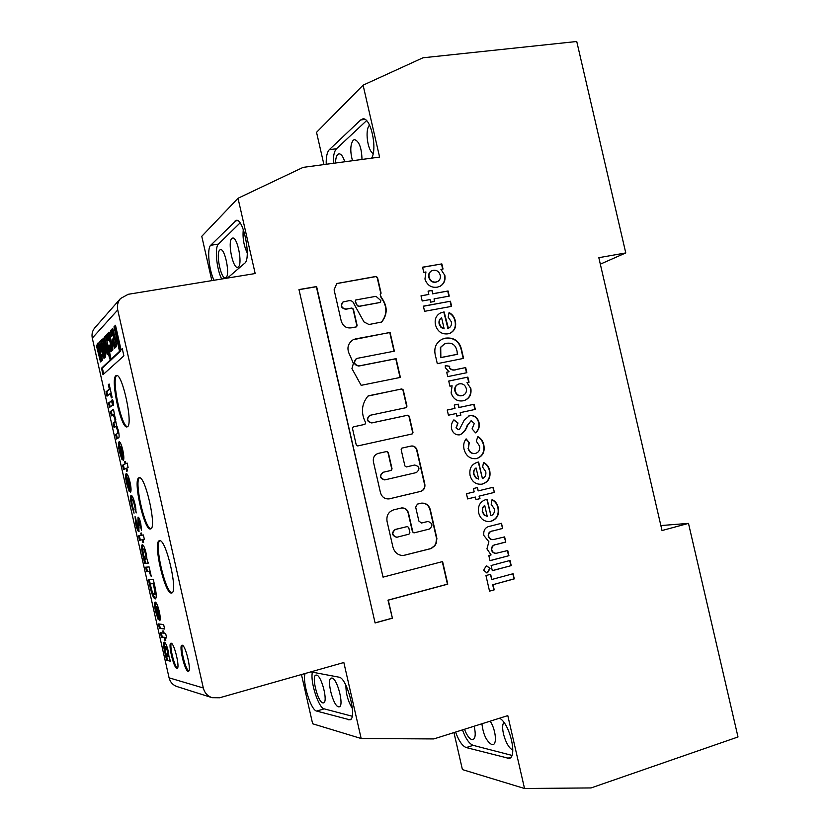 <?xml version="1.0" encoding="UTF-8"?>
<svg xmlns="http://www.w3.org/2000/svg" width="830" height="830" viewBox="0 0 830 830"><rect width="100%" height="100%" fill="white"/><g stroke="black" fill="none" stroke-linecap="round" stroke-linejoin="round"><path stroke-width="1.25" d="M395.858 529.312L395.256 529.405C391.262 532.787 391.687 535.423 396.522 537.29L396.678 537.28M395.568 529.374C391.573 532.756 391.999 535.392 396.833 537.269L409.014 534.157L409.885 532.601L408.733 527.548L407.416 526.542L395.568 529.374M349.16 300.647C351.64 300.481 353.3 301.653 354.13 304.185L363.997 321.947L368.977 324.52L381.769 322.009C387.776 314.155 387.641 305.948 381.344 297.399L380.213 294.619L381.095 293.166L377.505 277.479L376.042 276.432L336.762 283.518L334.096 289.826L341.213 320.951C342.925 326.242 346.359 328.524 351.495 327.808L356.547 326.833L357.118 325.464L353.373 309.082L351.889 308.034L346.006 309.082C341.41 308.065 340.445 305.679 343.132 301.933L349.16 300.647M380.41 294.567L380.794 293.343L377.204 277.656L375.751 276.608L336.627 283.611M188.12 671.283L188.42 671.294C191.751 671.128 185.547 645.086 182.206 645.18L181.957 645.19C178.657 645.398 184.696 670.982 188.12 671.283M176.842 668.368L177.122 668.378C180.235 668.254 174.259 643.074 171.146 643.177L170.918 643.188C167.836 643.354 173.657 668.109 176.842 668.368M127.395 426.755C133.454 424.711 122.321 372.846 116.387 375.482L115.858 375.741C110.193 379.248 121.128 429.255 127.042 426.89L127.395 426.755M116.833 375.492L116.708 375.585C111.241 378.885 121.273 426.547 127.447 426.713M150.51 528.938L150.531 528.938C157.295 528.886 145.26 474.926 139.118 477.769L138.952 477.821C132.572 479.232 144.347 531.325 150.51 528.938M171.322 593.014L171.613 592.983C178.606 592.786 165.917 538.141 159.495 540.745L159.422 540.755C152.575 541.191 164.599 593.99 171.322 593.014M322.849 702.886L323.513 702.886C328.338 702.294 321.532 675.298 316.521 675.081L315.95 675.091C311.177 675.724 317.755 702.222 322.849 702.886M338.495 706.818L339.242 706.818C344.377 706.154 337.302 678.307 331.948 678.058L331.315 678.079C326.232 678.784 333.058 706.091 338.495 706.818M464.499 729.259C466.74 735.162 469.189 738.617 471.855 739.613L473.017 739.603C475.497 738.15 475.87 733.689 474.127 726.229M481.929 723.77C483.195 734.415 486.484 741.356 491.796 744.603L493.072 744.583C497.295 743.773 495.437 728.782 490.157 721.177M219.774 250.006L220.469 249.643C224.972 248.139 230.294 274.834 226.04 277.573L225.418 277.874C220.946 279.316 215.634 253.16 219.774 250.006M231.829 238.469L232.597 238.065C237.401 236.498 242.837 264.033 238.314 266.97L237.629 267.302C232.857 268.806 227.42 241.852 231.829 238.469M335.538 163.012C335.621 158.738 336.368 155.864 337.8 154.411L338.962 153.83C341.151 153.82 343.081 156.465 344.751 161.777M352.48 160.74C350.011 151.371 350.26 144.524 353.217 140.208L354.503 139.575C359.141 141.173 361.641 147.802 361.994 159.453M100.638 352.294L98.957 344.844L97.95 344.616L99.673 353.954L97.961 344.606M100.15 354.856L100.596 349.814L99.475 344.886L98.127 342.863L96.477 345.871L100.503 361.901L102.339 360.137L101.706 354.69L100.575 355.271L101.156 359.598L100.15 354.856M98.625 343.174L98.334 344.543M108.398 353.746L109.747 358.975L110.753 357.46L105.721 335.569L104.725 337.177L107.973 352.958L104.269 337.665L103.128 338.879L106.147 352.159L107.859 354.701L109.249 353.601L110.4 358.353M112.579 330.132L114.55 337.509L113.347 339.304L113.471 342.085L115.1 347.791M111.708 330.278L113.679 337.654L112.475 339.46L112.6 342.24L114.602 348.237L116.376 346.567L116.169 341.929L112.942 329.002L112.486 328.607L110.618 330.579L111.106 335.631L111.459 336.43L112.382 335.496L111.708 330.278M108.948 333.93L112.351 347.677L112.403 349.337L111.531 349.492L110.131 344.782L109.083 345.82L109.871 349.721L110.836 351.899L112.849 349.98L112.683 346.556L109.021 332.125L106.8 334.428L106.914 336.648L107.921 340.705L108.958 339.646L108.647 335.247L111.531 349.492M164.122 633.259L165.647 633.487L166.654 637.959L165.129 637.71L165.772 640.563L164.983 640.428L164.34 637.575L161.414 637.087L160.418 632.699L163.334 633.145L162.836 630.925L163.624 631.039L164.122 633.259M159.422 620.664L156.05 606.46L156.289 611.399L158.094 619.294L155.521 611.285C154.359 605.91 154.224 602.839 155.106 602.082L155.251 602.061C156.507 602.518 157.835 605.63 159.246 611.388C160.429 616.898 160.553 619.979 159.63 620.653L159.775 620.57M145.613 567.201L149.13 566.932L151.257 576.456L149.991 573.831C149.244 571.756 148.653 570.967 148.186 571.476L146.609 571.58L145.613 567.201M141.961 535.236L143.362 534.966L144.368 539.427L142.957 539.666L143.611 542.519L142.874 542.644L142.231 539.801L139.523 540.278L138.537 535.889L141.235 535.371L140.726 533.161L141.453 533.016L141.961 535.236M135.103 504.619L136.182 512.93L134.335 504.868C133.537 501.496 132.79 499.764 132.105 499.681C131.565 500.137 131.648 501.984 132.354 505.231L134.055 513.189L131.617 505.553C130.341 499.681 130.175 496.257 131.119 495.271L131.161 495.261C132.395 495.645 133.703 498.757 135.103 504.619M125.776 463.669L127.094 463.036L128.1 467.487L126.783 468.099L127.426 470.942L126.731 471.253L126.087 468.411L123.546 469.583L122.56 465.215L125.091 463.991L124.593 461.791L125.278 461.449L125.776 463.669L127.146 463.233M108.346 384.622L109.093 384L112.112 397.331L111.355 397.912L110.349 393.482L106.956 396.201L105.97 391.833L109.353 389.052L108.346 384.622L109.197 384.456L110.183 388.897L109.353 389.052M112.195 399.5L113.347 401.959L113.409 405.237L112.32 402.768L112.32 399.479M169.081 677.83L203.309 687.977C204.564 692.822 207.49 696.059 212.075 697.677L177.018 686.566C172.858 685.103 170.223 682.187 169.081 677.83L92.286 338.121C91.508 334.22 92.358 330.776 94.848 327.788L120.526 298.51C117.787 301.798 116.854 305.616 117.725 309.953L92.286 338.121M203.309 687.977L117.725 309.953M122.29 348.766L121.076 349.907L115.484 325.246L113.98 326.833L119.53 351.349L101.53 368.198L102.993 374.683L123.888 355.821L122.29 348.766M104.009 355.167L100.762 340.798L99.652 341.97L102.692 355.406L104.041 358.446L104.684 356.776L105.171 357.46L105.804 354.452L102.339 339.138L101.208 340.321L104.466 354.721L104.518 356.329L104.009 355.167M110.411 411.493L113.482 409.273L116.47 425.074L118.42 430.853C119.344 435.418 119.354 437.763 118.441 437.887L116.625 438.966L115.64 434.598L117.196 433.634C117.787 433.717 117.85 432.471 117.383 429.899L115.681 426.392L114.011 427.409L113.025 423.041L114.499 422.055C115.121 422.148 115.194 420.852 114.727 418.154L113.046 414.772L111.396 415.861L110.411 411.493L113.565 409.647M108.512 403.058L111.552 400.734L112.548 405.165L109.498 407.437L108.512 403.058L111.635 401.139M123.182 460.38L119.842 446.322L121.989 459.581L119.52 452.039C118.285 446.291 118.13 442.878 119.022 441.819L119.178 441.757C120.288 441.985 121.481 444.756 122.767 450.057C124.033 456.064 124.168 459.498 123.182 460.38M130.362 492.138L127.011 478.049L127.343 483.371L129.148 491.236L126.648 483.589C125.423 477.852 125.278 474.511 126.202 473.577L126.305 473.546C127.436 473.754 128.671 476.576 129.988 482.033C131.264 488.03 131.389 491.402 130.362 492.138M140.737 523.325L141.525 530.349L139.108 521.551L138.818 531.574C137.884 531.325 136.888 528.98 135.84 524.519L135.072 516.571L137.77 527.185L138.071 517.121C138.9 517.349 139.782 519.414 140.737 523.325M146.869 558.735L148.269 563.134L144.762 563.446L142.459 553.537C141.38 548.163 141.328 545.217 142.293 544.698C143.414 544.771 144.659 547.52 146.028 552.956L146.869 558.735M148.373 579.413L153.249 579.267L154.525 584.891C156.465 593.211 156.746 597.89 155.366 598.907L155.158 598.928C153.301 598.171 151.465 593.543 149.649 585.026L148.373 579.413M158.437 623.921L163.624 624.554L164.631 629.026L159.433 628.31L158.437 623.921M169.009 656.665L170.441 661.209L166.664 660.307L164.35 650.357C163.354 645.481 163.271 642.742 164.112 642.14L164.319 642.13C165.533 642.576 166.83 645.553 168.21 651.031L169.009 656.665M370.294 415.249L406.098 407.675L406.97 406.171L403.245 389.913L401.803 388.907L367.939 396.086C361.538 404.044 360.749 412.842 365.553 422.491L364.92 424.358L353.248 426.879L352.46 428.373L356.246 444.932L357.73 445.938L412.188 433.945L412.998 432.461L409.263 416.183L407.821 415.187L372.037 422.844C367.068 421.536 366.352 419.036 369.9 415.363L370.294 415.249M429.338 529.063L414.087 532.87L412.79 531.874L408.464 512.93C407.354 509.423 405.082 507.752 401.647 507.939L393.648 509.859C388.482 511.705 386.282 515.544 387.05 521.385L392.964 547.219C394.613 552.655 398.078 555.415 403.359 555.519L431.268 548.526L434.92 545.642L436.227 543.308L436.891 538.442L430.282 509.599C428.851 505.045 425.915 502.897 421.495 503.146L417.428 504.101L415.685 507.182L418.86 521.033L421.484 523.025L428.01 521.458C432.71 523.211 433.146 525.743 429.338 529.063M392.414 618.215L388.295 600.152L447.775 584.164L442.598 561.568L383.035 577.14L316.614 286.547L298.966 289.556L375.098 622.967L392.414 618.215L387.983 600.152L447.443 584.164L442.276 561.651M383.336 472.229L391.169 470.423L392.061 468.888L388.295 452.475L386.832 451.468L378.117 453.429C374.403 454.819 372.836 457.61 373.417 461.822L380.462 492.657C381.893 497.129 384.798 499.204 389.166 498.882L420.706 491.381C423.943 490.229 425.313 487.822 424.825 484.139L417.002 450.036C416.017 447.038 414.077 445.7 411.172 446.032L401.99 448.086L401.149 449.59L404.895 465.952L406.347 466.937L414.678 465.028C419.71 466.512 420.281 469.033 416.39 472.561L384.995 479.844C379.922 478.298 379.362 475.756 383.336 472.229L390.868 470.496L391.75 468.96L387.994 452.547L386.531 451.551L377.972 453.471M357.284 358.342L394.364 351.152L390.069 332.415L353.186 339.719C347.542 343.63 346.473 348.849 349.97 355.385L353.393 363.447L351.941 368.593L361.154 385.338L400.382 377.411L396.086 358.653L359.017 365.926C354.234 364.775 353.383 362.337 356.485 358.602L357.284 358.342M430.023 299.578L422.2 300.989L421.007 295.822L428.84 294.422L428.073 291.112L432.15 290.386L432.907 293.695L448.076 290.988L449.248 296.113L434.09 298.842L434.681 301.425L430.614 302.162L430.023 299.578M443.251 312.111L444.143 311.966L448.397 328.286C450.929 326.999 451.894 324.821 451.302 321.75L448.179 317.216L449.072 312.568C452.433 314.321 454.518 317.153 455.338 321.054C456.459 326.667 454.747 330.703 450.202 333.172L448.044 333.826C441.788 334.532 437.607 331.595 435.511 325.028C434.391 319.55 435.999 315.545 440.367 313.024L444.143 311.966M466.854 372.701L447.723 376.623L446.706 372.193L449.072 371.716L445.326 367.721L445.316 365.522L449.684 366.321L449.601 367.887C451.613 370.024 454.093 370.512 457.029 369.34L465.682 367.565L466.854 372.701M456.199 413.527L448.428 415.208L447.235 410.03L455.006 408.36L454.249 405.04L458.285 404.169L459.052 407.489L474.117 404.252L475.3 409.387L460.235 412.655L460.826 415.228L456.791 416.11L456.199 413.527M464.053 449.279C463.14 445.337 463.825 441.871 466.128 438.863L469.251 442.66L468.421 448.262C469.521 452.174 471.886 453.896 475.517 453.408C478.869 452.319 480.197 449.86 479.512 446.021L476.296 441.176L477.862 436.611C481.026 438.385 483.008 441.155 483.817 444.932C485.094 451.883 482.718 456.438 476.679 458.575C470.268 459.27 466.055 456.178 464.053 449.279M475.383 497.046L467.653 498.923L466.46 493.736L474.189 491.868L473.422 488.538L477.447 487.563L478.215 490.893L493.196 487.262L494.379 492.408L479.398 496.06L479.989 498.643L475.974 499.629L475.383 497.046L467.643 498.892M508.925 555.685L490.001 560.696L488.808 555.509L491.09 554.917L486.93 548.869L488.901 541.783L483.849 535.464C483.216 530.048 485.426 526.926 490.478 526.096L501.486 523.294L502.669 528.451L493.176 530.878C490.042 531.19 488.507 532.902 488.58 536.004C489.368 538.525 490.976 539.728 493.394 539.593L504.609 536.906L505.802 542.063L496.745 544.418C493.456 544.729 491.785 546.514 491.734 549.771C492.512 552.168 494.068 553.33 496.382 553.257L507.742 550.529L508.925 555.685L489.98 560.624M487.573 572.752L486.785 572.866L483.672 570.262L486.1 566.06L486.857 565.946L490.022 568.519L487.573 572.752L486.608 572.866M120.526 298.51L128.214 294.297L255.184 273.537L238.023 198.266L303.116 167.38L379.601 157.088L363.094 85.168L422.978 57.789L576.746 41.5L625.768 252.932L598.824 257.684L662.018 530.536L688.485 523.388L738.005 736.967L591.064 787.929L524.529 788.5L507.794 715.616L433.82 738.928L361.164 738.513L343.838 662.516L219.618 697.771L212.075 697.677M494.224 589.86L489.534 591.147L485.955 575.553L490.644 574.287L491.837 579.485L513.075 573.727L514.268 578.884L493.03 584.673L494.224 589.86L489.513 591.053M511.218 565.624L492.304 570.698L491.111 565.51L510.035 560.468L511.218 565.624L492.283 570.615M486.297 499.442L487.179 499.245L490.987 515.814C493.798 514.465 494.898 512.131 494.296 508.8L491.194 504.35L492.055 499.577C495.396 501.185 497.471 503.945 498.291 507.867C499.432 514.693 497.046 519.155 491.111 521.25L489.555 521.531C484.025 521.686 480.404 518.843 478.692 512.992C477.551 505.916 480.082 501.393 486.297 499.442M477.738 462.206L478.63 462.02L482.438 478.578C485.239 477.271 486.349 474.947 485.747 471.627L482.645 467.166L483.517 462.414C486.857 464.053 488.932 466.823 489.752 470.735C490.893 477.551 488.497 481.971 482.552 483.994L481.649 484.181C475.818 484.637 471.98 481.784 470.112 475.642C468.971 468.566 471.513 464.095 477.738 462.206M451.53 428.737C451.012 425.344 451.8 422.377 453.896 419.845L458.015 423.01L456.272 427.74L458.534 429.701L459.685 428.934L464.344 419.907L469.645 415.633C474.47 415.093 477.592 417.417 479.035 422.605C479.844 426.859 478.692 430.282 475.58 432.866L472.063 428.892L474.324 423.445L471.108 420.717L467.477 425.52C466.118 429.888 463.607 432.99 459.945 434.816C455.712 435.252 452.91 433.229 451.53 428.737M452.091 385.763L449.922 386.209L448.74 381.053L467.871 377.1L469.054 382.236L466.979 382.671L470.869 388.637C471.648 394.499 469.51 398.442 464.458 400.475L463.358 400.766C457.392 401.741 453.305 399.137 451.115 392.953L452.091 385.763M463.576 358.394L437.296 363.665L435.802 357.139C433.343 348.776 435.511 342.769 442.307 339.128L445.617 338.132C454.83 337.188 460.308 341.763 462.061 351.837L463.576 358.394M451.613 306.363L424.576 311.323L423.383 306.156L450.431 301.238L451.613 306.363M425.946 271.96L423.767 272.333L422.584 267.177L441.851 263.909L443.023 269.024L440.938 269.387L444.849 275.425C445.617 280.301 444.071 283.891 440.19 286.215L437.254 287.19C431.247 287.948 427.139 285.24 424.95 279.046L425.946 271.96M453.948 732.579L462.414 769.586L524.529 788.5M301.456 674.541L312.651 723.77L361.164 738.513M211.847 280.623L201.773 236.311L238.023 198.266M323.918 164.579L316.541 132.323L363.094 85.168M310.856 671.875L338.993 677.176C347.023 677.477 357.626 718.822 349.907 719.838L316.666 711.082C310.814 710.252 302.047 681.575 305.118 673.504M499.525 718.22C509.516 722.961 517.723 756.898 509.236 758.444L466.232 747.571C462.331 746.014 458.783 740.848 455.587 732.06M688.485 523.388L660.867 525.556M371.632 158.157C377.65 148.186 370.554 116.812 362.752 118.908L360.697 119.945L329.313 149.68C327.041 152.17 326.014 157.026 326.221 164.267M227.441 278.071L244.684 263.255C251.49 258.898 243.522 218.01 236.291 220.344L210.685 245.286C206.805 248.45 208.973 270.466 214.036 280.26M625.768 252.932L600.329 264.158M115.629 325.879L114.872 326.678L120.412 351.194L102.349 368.053L103.709 374.04M102.349 368.053L101.53 368.198M120.412 351.194L119.53 351.349M114.872 326.678L113.98 326.833M122.415 349.316L121.076 349.907M109.363 332.498L107.661 334.283L108.574 340.041M110.328 345.29L111.355 351.422M112.911 328.939L111.49 330.433L112.071 335.818M115.287 346.276L113.637 339.74L115.287 346.276L116.159 346.12L116.034 344.066L115.038 339.646L114.001 339.397M116.034 344.066L115.163 344.222M113.98 339.397L114.862 339.242M105.918 336.098L108.782 351.173L108.823 352.802L107.973 352.958M104.3 337.81L106.914 351.764L108.222 354.306M102.474 339.729L105.306 354.566L105.358 356.174L104.518 356.329M102.049 340.175L101.208 340.321M105.348 356.651L104.684 356.776M100.897 341.389L103.522 355.261L102.692 355.406M103.522 355.261L104.352 357.74M100.482 341.825L99.652 341.97M97.722 344.73L97.297 345.716L100.389 359.38L99.569 359.525M100.389 359.38L101.011 361.413M98.324 344.492L97.504 344.637M101.727 354.794L101.986 359.452L101.156 359.598M366.549 120.641L336.503 148.746C334.189 151.226 333.141 156.092 333.338 163.313M373.178 153.509C367.493 150.832 364.723 129.273 369.578 125.164M240.067 222.948L218.425 244.103C214.472 247.267 216.578 269.242 221.693 279.015M247.257 253.015C243.771 245.545 242.453 237.722 243.304 229.547M511.913 755.383L473.173 745.35C469.23 743.805 465.661 738.659 462.466 729.902M503.914 722.432C499.774 727.246 506.57 748.287 512.805 749.843M352.169 716.228L324.208 708.851C318.513 708.073 309.932 681.223 312.422 672.176M345.913 685.362C345.892 693.714 348.061 701.443 352.387 708.55M159.868 540.745C153.955 543.577 165.46 592.921 172.018 592.786M139.565 477.769C133.879 480.477 144.638 528.71 150.935 528.741M171.385 643.26C169.227 645.678 174.466 667.019 177.485 668.077M182.434 645.252C180.058 647.711 185.578 670.007 188.804 670.993M490.302 574.381L491.837 579.485M512.733 573.821L514.268 578.884M513.894 578.884L493.03 584.673M492.667 584.673L493.86 589.86M486.681 565.967L490.022 568.519M489.669 568.54L487.21 572.762M509.682 560.561L510.844 565.635M501.133 523.388L502.669 528.451M502.306 528.482L493.176 530.878M492.813 530.91C489.679 531.221 488.154 532.933 488.216 536.035L488.58 536.004M488.216 536.035C489.015 538.556 490.613 539.759 493.041 539.625L493.228 539.604M504.267 537L505.802 542.063M505.429 542.094L496.382 544.449C493.093 544.76 491.422 546.534 491.381 549.792L491.734 549.771M491.381 549.792C492.159 552.189 493.705 553.351 496.018 553.278L496.216 553.268M507.4 550.622L508.562 555.706M486.837 499.318L490.987 515.814M492.024 499.785C495.178 501.434 497.149 504.142 497.927 507.908L498.291 507.867M497.927 507.908C499.069 514.735 496.682 519.186 490.758 521.282L491.111 521.25M490.758 521.282L489.378 521.551M484.699 505.294L482.521 507.587L482.261 511.622L484.16 515.108L487.241 516.364L484.699 505.294L482.697 508.012L482.614 511.571L484.513 515.067L487.241 516.364M477.105 487.646L478.215 490.893M492.844 487.345L494.379 492.408M494.026 492.46L479.398 496.06M479.045 496.112L479.989 498.643M479.636 498.695L475.964 499.598M478.277 462.092L482.438 478.578M483.475 462.632C486.639 464.312 488.621 467.031 489.389 470.807L489.752 470.735M489.389 470.807C490.54 477.613 488.144 482.033 482.199 484.056L482.552 483.994M482.199 484.056L481.483 484.212M476.13 468.027L475.787 468.089C473.826 469.604 473.131 471.679 473.691 474.324L475.6 477.831L478.671 479.086L476.13 468.027C474.179 469.531 473.474 471.606 474.034 474.262L475.943 477.769L478.671 479.086M465.931 439.132L469.251 442.66M468.898 442.743L468.421 448.262M468.068 448.335C469.178 452.257 471.544 453.969 475.165 453.491L475.517 453.408M477.779 436.85C480.798 438.645 482.687 441.363 483.465 445.015L483.817 444.932M483.465 445.015C484.741 451.945 482.375 456.49 476.347 458.648M453.74 420.073L458.015 423.01M457.683 423.103L456.272 427.74M455.94 427.834L458.534 429.701M468.898 415.83L469.645 415.633M469.303 415.726C474.117 415.197 477.25 417.521 478.682 422.698L479.035 422.605M478.682 422.698C479.491 426.817 478.422 430.168 475.466 432.741M459.872 434.837C463.368 432.918 465.796 429.847 467.134 425.614L471.108 420.717M447.246 410.062L455.006 408.36M454.249 405.071L458.285 404.169M457.953 404.272L459.052 407.489M458.71 407.592L474.117 404.252M473.764 404.355L474.936 409.46M460.484 415.311L460.235 412.655M448.75 381.095L467.871 377.1M467.529 377.225L468.701 382.308M470.869 388.637L466.979 382.671M470.527 388.751C471.305 394.52 469.22 398.442 464.292 400.527M458.368 384.155L458.191 384.217C455.411 385.462 454.311 387.745 454.913 391.065C456.064 394.665 458.347 396.221 461.76 395.744L462.652 395.485M459.374 383.865L458.534 384.093C455.743 385.348 454.653 387.631 455.255 390.951C456.396 394.551 458.679 396.107 462.103 395.63L462.818 395.433C465.682 394.24 466.844 391.968 466.315 388.606C465.163 384.944 462.85 383.367 459.374 383.865M446.716 372.245L449.072 371.716M445.285 365.708L449.684 366.321M449.352 366.445L449.601 367.887M449.269 368.022C451.281 370.149 453.751 370.637 456.687 369.464L457.029 369.34M456.687 369.464L457.953 369.132M457.621 369.257L465.682 367.565M465.34 367.69L466.502 372.774M442.141 339.2L445.617 338.132M445.285 338.277C454.487 337.333 459.965 341.898 461.719 351.972L463.213 358.467M444.341 344.025L440.388 347.438L440.533 357.678L457.372 354.327L457.091 351.515C455.898 345.239 452.443 342.5 446.716 343.298L444.496 343.952L440.72 347.303L440.855 357.543L457.704 354.192M443.811 312.122L447.93 328.473M447.598 328.618L448.397 328.286M449.009 312.869C452.226 314.653 454.218 317.433 454.996 321.2L455.338 321.054M454.996 321.2C456.116 326.719 454.467 330.734 450.036 333.235M440.201 313.107L442.919 312.267M441.612 317.776L441.28 317.932C439.298 319.332 438.593 321.355 439.153 324.001L441.062 327.528L444.143 328.815L441.612 317.776C439.63 319.177 438.925 321.2 439.485 323.845L441.394 327.383L444.143 328.815M423.404 306.26L450.431 301.238M450.099 301.404L451.25 306.436M421.038 295.926L428.84 294.422M428.104 291.216L432.15 290.386M431.818 290.552L432.907 293.695M432.586 293.862L448.076 290.988M447.744 291.154L448.895 296.175M434.329 301.487L434.09 298.842M422.605 267.302L441.851 263.909M441.519 264.085L442.67 269.086M444.849 275.425L440.938 269.387M444.517 275.612C445.285 280.384 443.791 283.953 440.025 286.298M431.258 271.047L431.092 271.14C428.996 272.551 428.228 274.626 428.799 277.376C429.94 280.976 432.233 282.594 435.677 282.231L437.555 281.577M433.281 270.321L431.413 270.954C429.318 272.365 428.55 274.45 429.12 277.199C430.262 280.799 432.565 282.418 435.999 282.055L437.721 281.495C439.931 280.135 440.772 278.05 440.253 275.249C439.112 271.586 436.788 269.937 433.281 270.321M381.312 322.299L381.468 322.165C387.475 314.311 387.33 306.114 381.043 297.565L380.213 294.619M356.392 326.896L356.827 325.619L353.082 309.248L351.609 308.2L345.726 309.248C341.13 308.231 340.165 305.845 342.852 302.099L343.132 301.933M355.707 300.045L355.167 301.819L357.367 305.772L358.695 306.446L380.337 302.462M357.647 305.606L358.985 306.28L380.493 302.39L380.825 300.564L376 296.32L355.842 299.952L355.458 301.653L357.367 305.772M400.06 377.474L395.775 358.788L358.726 366.061C353.943 364.91 353.103 362.471 356.205 358.736L356.485 358.602M394.043 351.225L389.768 332.56L355.209 338.972M354.918 339.117L353.051 339.792M384.923 479.865L384.695 479.906C379.621 478.36 379.061 475.829 383.035 472.291M414.346 465.101L406.295 466.948M388.865 498.934L420.385 491.443C423.622 490.291 424.991 487.874 424.493 484.201L416.681 450.119C415.706 447.121 413.755 445.783 410.85 446.115L401.876 448.117M375.077 622.874L392.102 618.194M383.035 577.14L316.355 286.734L298.997 289.68M421.318 523.045L427.844 521.479M403.204 555.519L430.936 548.547L434.588 545.663L435.895 543.339L436.559 538.473L429.95 509.651C428.56 505.169 425.686 503.011 421.329 503.177M413.931 532.87L412.479 531.905L408.142 512.982C407.032 509.464 404.76 507.804 401.336 507.991M407.24 526.573L396.19 529.281M412.002 433.986L412.676 432.544L408.951 416.287L407.509 415.28L371.736 422.947C366.777 421.63 366.061 419.14 369.609 415.467L369.755 415.415M364.744 424.41L353.362 426.848M406.057 407.686L406.659 406.285L402.934 390.027L401.492 389.021L368.219 395.858M117.383 438.52L116.459 434.432L115.64 434.598M116.459 434.432L117.196 433.634M118.026 433.468L118.462 431.019M118.151 429.743L117.383 429.899M117.289 426.9L115.681 426.392M114.758 426.931L113.845 422.875L113.025 423.041M113.845 422.875L115.318 421.889L115.795 419.233M115.495 418.009L114.727 418.154M114.633 415.218L113.046 414.772M112.143 415.342L111.23 411.327M113.658 404.272L113.15 402.612L112.32 402.768M113.15 402.612L112.849 400.278M110.224 406.887L109.332 402.903M112.092 397.342L111.178 393.327L110.349 393.482M107.682 395.62L106.79 391.677L105.97 391.833M106.79 391.677L110.183 388.897M123.691 459.55L122.819 455.701M120.682 446.26L119.842 446.322M121.564 456.427L121.045 454.705M120.226 451.883L119.52 452.039M119.645 448.335L119.603 441.902M122.207 447.827L121.346 446.125L120.526 446.291L122.653 455.732L122.166 450.783L120.526 446.291M122.653 455.732L123.483 455.566L123.546 454.207M122.093 447.505L121.273 447.681M122.892 450.638L122.166 450.783M126.814 468.265L126.087 468.411M124.324 469.23L123.38 465.039L122.56 465.215M123.38 465.039L125.091 463.991M125.32 461.636L124.593 461.791M130.891 491.391L130.019 487.521M127.882 478.07L127.011 478.049M128.712 488.05L128.225 486.432M127.364 483.444L126.648 483.589M126.814 480.072L126.741 473.671M129.397 479.626L128.536 477.924L127.716 478.101L129.853 487.552L129.376 482.666L127.716 478.101M129.853 487.552L130.673 487.376L130.746 485.965M129.293 479.356L128.474 479.533M130.103 482.51L129.376 482.666M136.027 509.869L134.979 509.381M135.798 509.195L135.643 507.306M135.114 504.702L134.335 504.868M134.533 502.326L132.925 499.504L132.105 499.681M133.786 510.336L133.049 507.877M132.385 505.387L131.617 505.553M131.866 502.648L131.617 495.417M141.453 528.005L141.017 526.957L140.197 527.154M141.017 526.957L140.695 523.294L139.876 523.481M140.695 523.294L139.938 521.365L139.108 521.551M139.16 531.179L136.66 524.332L135.84 524.519M136.66 524.332L135.809 518.667M138.589 517.422L138.589 526.998L137.77 527.185M144.358 539.375L142.957 539.666M143.6 542.478L142.874 542.644M143.061 539.645L142.231 539.801M143.05 539.604L139.523 540.278M140.343 540.081L139.357 535.734M141.951 535.205L141.235 535.371M148.238 563.01L144.762 563.446M145.582 563.248L144.596 558.912M144.783 558.383L144.15 559.015M143.248 553.351L142.459 553.537M143.092 552.479C142.335 548.537 142.221 545.974 142.729 544.812M145.841 552.137L144.119 548.91L143.31 549.107C142.739 549.398 142.781 551.11 143.434 554.243C144.202 557.418 144.918 559.067 145.592 559.192C146.163 558.912 146.111 557.179 145.437 553.984C144.669 550.84 143.964 549.221 143.31 549.107M145.592 559.192L146.817 557.822M146.215 553.797L145.437 553.984M150.987 574.91L150.199 575.107M150.687 573.654L149.991 573.831M150.054 571.756L148.186 571.476M149.006 571.279L148.02 571.497M148.84 571.299L146.609 571.58M147.418 571.382L146.454 567.139M155.718 598.669C153.882 597.372 152.129 592.755 150.458 584.828L149.224 579.392M154.992 594.301L155.708 591.998L154.193 583.532L150.23 583.791L150.749 586.084C151.911 591.417 153.052 594.218 154.173 594.508L154.888 592.195L153.374 583.739L150.23 583.791M154.577 585.233L153.757 585.441M154.193 583.532L153.374 583.739M155.708 591.998L154.888 592.195M159.879 620.466L159.246 620.633M160.024 620.228L159.121 616.265M156.984 606.782L156.05 606.46M157.669 616.016L157.306 614.874M156.227 611.108L155.521 611.285M155.791 608.432L155.594 602.186M158.416 608.193L157.638 606.616L156.818 606.823L158.966 616.306L158.551 611.689L156.818 606.823M158.966 616.306L159.775 616.088L159.868 614.542M158.437 608.255L157.617 608.463M159.267 611.503L158.551 611.689M164.558 628.684L159.433 628.31M160.242 628.103L159.319 624.025M166.571 637.596L165.129 637.71M165.699 640.241L164.983 640.428M165.232 637.679L164.34 637.575M165.16 637.357L161.414 637.087M162.224 636.88L161.31 632.834M164.05 632.958L163.334 633.145M170.347 660.773L166.664 660.307M167.473 660.089L166.519 655.887M166.861 655.793L166.073 656.001M165.139 650.149L164.35 650.357M165.056 649.662C164.299 645.885 164.143 643.416 164.599 642.244M167.899 649.745L165.927 646.394M168.438 656.437L168.895 654.974M167.629 656.654L167.556 651.789C166.778 648.624 166.042 646.881 165.336 646.549L165.388 651.342C166.166 654.548 166.913 656.312 167.629 656.654M168.324 651.581L167.556 651.789M166.156 646.331L165.336 646.549M98.957 344.844L98.127 344.99M98.48 344.253L97.65 344.398M109.415 353.985L108.564 354.14M113.15 331.305L112.278 331.461M109.508 335.092L108.647 335.247M112.351 347.677L111.49 347.822M108.419 340.196L107.744 340.31M107.776 336.492L106.914 336.648M107.661 334.283L106.8 334.428M110.732 349.575L109.871 349.721M109.975 346.214L109.114 346.369M109.944 345.664L109.083 345.82M111.977 335.486L111.106 335.631M111.656 334.065L110.784 334.22M111.49 330.433L110.618 330.579M114.156 345.114L113.285 345.27M113.471 342.085L112.6 342.24M113.347 339.304L112.475 339.46M114.582 338.069L113.7 338.215M114.55 337.509L113.679 337.654M115.038 339.646L114.167 339.802M108.782 351.173L107.931 351.318M105.586 337.032L104.725 337.177M105.555 336.492L104.705 336.638M110.307 358.446L109.57 358.581M106.987 352.003L106.147 352.159M106.914 351.764L106.074 351.92M103.968 338.723L103.128 338.879M103.947 338.183L103.096 338.339M105.306 354.566L104.466 354.721M97.297 345.716L96.477 345.871M97.276 345.197L96.446 345.342M98.459 344.357L97.629 344.502M101.934 357.865L101.104 358.021M101.426 355.645L100.596 355.79M101.405 355.126L100.575 355.271M100.503 352.989L99.953 353.092M336.503 148.746L329.313 149.68M364.993 119.416L360.697 119.945M218.425 244.103L210.685 245.286M237.681 220.624L235.056 221.008M473.173 745.35L466.232 747.571M510.896 757.24L507.182 758.454M324.208 708.851L316.666 711.082M350.914 719.174L348.714 719.838M115.318 421.889L114.499 422.055M138.662 523.554L137.832 523.74M150.458 584.828L149.649 585.026M112.621 330.112L111.739 330.257M108.989 333.909L108.128 334.065M154.318 594.488L155.137 594.28M167.764 656.654L168.583 656.437M165.212 646.56L166.021 646.342"/></g></svg>
